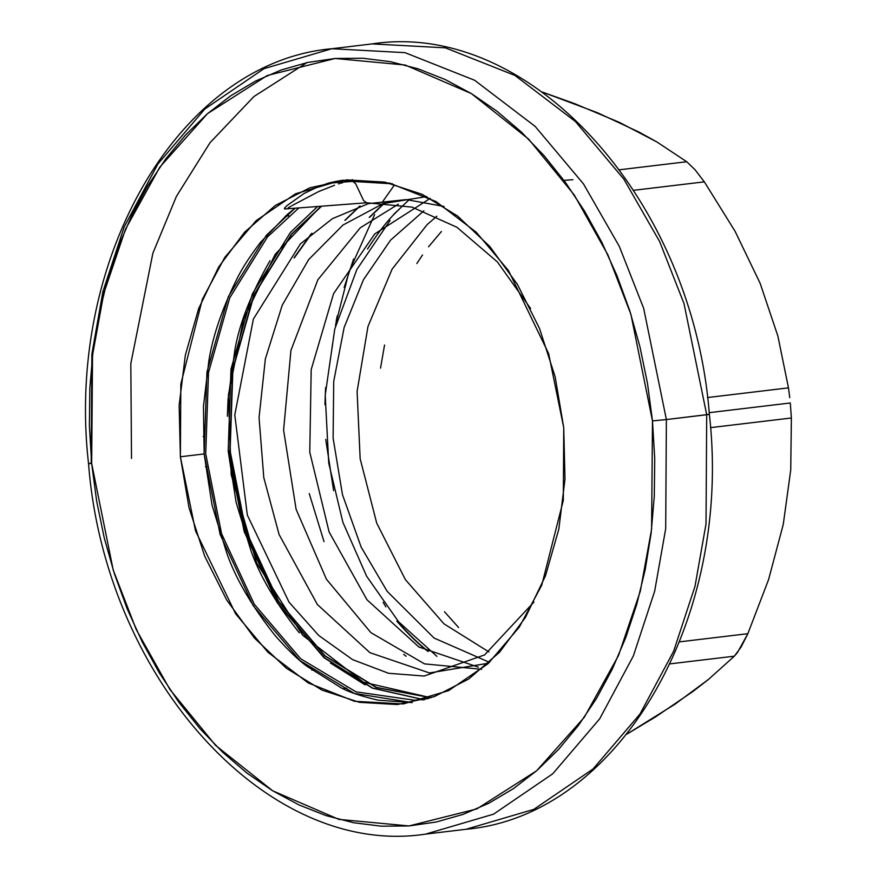 <?xml version="1.0" encoding="UTF-8"?>
<svg xmlns="http://www.w3.org/2000/svg" width="878" height="878" viewBox="0 0 878 878"><rect width="100%" height="100%" fill="white"/><g stroke="black" fill="none" stroke-linecap="round" stroke-linejoin="round"><path stroke-width="1.32" d="M91.663 463.507L92.53 355.217L103.823 293.208L125.576 229.015L159.851 167.105L207.515 113.646L267.23 75.53L335.122 58.475L405.274 65.038L471.42 93.606L528.6 139.097L574.223 194.927L607.927 254.916L630.909 314.324L652.475 420.913L666.38 419.563L643.673 308.365L619.319 246.389L583.552 184.007L535.141 126.377L474.625 80.26L405.021 52.658L331.873 48.718L405.021 52.658L474.625 80.26L535.141 126.377L583.552 184.007L619.319 246.389L643.673 308.365L666.38 419.563L709.358 414.339L706.702 414.745L683.995 303.547L659.641 241.571L623.874 179.189L575.463 121.559L514.947 75.442L445.355 47.84L372.195 43.9L445.355 47.84L514.947 75.442L575.463 121.559L623.874 179.189L659.641 241.571L683.995 303.547L706.702 414.745L666.38 419.563L665.7 528.71L654.67 591.157L633.356 655.954L599.696 718.808L552.734 773.792L493.546 814.169L425.698 834.1L493.546 814.169L552.734 773.792L599.696 718.808L633.356 655.954L654.67 591.157L665.7 528.71L666.38 419.563L652.475 420.913L654.736 458.623L654.286 496.18L651.125 533.22L645.264 569.383L636.78 604.316L625.74 637.691L612.262 669.19L596.469 698.493L578.514 725.327L558.573 749.439L536.831 770.588L513.509 788.587L488.826 803.238L463.013 814.411L436.322 822.006L409.016 825.946L381.359 826.187L353.604 822.73L326.023 815.607L298.893 804.885L272.476 790.672L247.003 773.112L222.749 752.347L199.921 728.608L178.75 702.115L159.445 673.108L142.192 641.884L127.145 608.739L114.469 573.982L104.262 537.962L96.635 501.02L91.663 463.507L89.391 425.797L89.841 388.241L93.013 351.2L98.874 315.037L107.357 280.104L118.398 246.729L131.876 215.242L147.669 185.927L165.624 159.094L185.565 134.982L207.296 113.833L230.629 95.845L255.311 81.182L281.125 70.01L307.816 62.415L335.122 58.475L362.779 58.233L390.534 61.701L418.104 68.824L445.234 79.536L471.662 93.748L497.124 111.319L521.389 132.073L544.217 155.812L565.377 182.306L584.682 211.313L601.946 242.537L616.982 275.681L629.669 310.439L639.875 346.459L647.492 383.401L652.475 420.913L651.597 529.214L640.303 591.223L618.562 655.416L584.276 717.315L536.623 770.774L476.897 808.89L409.016 825.946L338.853 819.383L272.718 790.826L215.527 745.334L169.915 689.493L136.211 629.504L113.229 570.107L91.663 463.507L88.546 463.661L91.663 463.507M131.513 458.437L130.811 363.613L152.882 253.193L176.434 196.354L210.029 142.697L253.896 96.569L306.96 62.601L253.896 96.569L210.029 142.697L176.434 196.354L152.882 253.193L130.811 363.613L131.513 458.437M791.374 417.994L790.299 402.98L709.194 412.671L790.299 402.98L791.374 417.994L790.738 469.884L783.275 524.364L768.612 579.502L747.858 633.696L679.594 641.851L747.858 633.696L737.553 652.398L734.337 656.184L708.568 679.352L675.094 704.134L626.947 734.096L655.526 716.92L692.874 691.524L708.568 679.352L734.337 656.184L741.032 647.163L747.858 633.696L768.612 579.502L783.275 524.364L790.738 469.884L791.374 417.994L710.467 427.652L791.374 417.994M393.904 185.719L382.062 202.5M374.621 214.649L349.06 271.62L335.451 325.288M332.751 342.98L332.18 347.6M542.538 92.135L597.501 112.735L639.14 132.128L656.876 141.951L686.728 161.739L695.069 169.783L704.343 181.856L735.127 231.364L760.161 283.374L777.875 336.054L788.477 387.867L707.47 397.547L788.477 387.867L777.875 336.054L760.161 283.374L735.127 231.364L704.343 181.856L695.069 169.783L686.728 161.739L619.605 169.761L686.728 161.739L656.876 141.951L619.297 122.338L574.311 103.516L542.538 92.135M789.739 397.624L788.477 387.867M91.191 463.255L91.872 354.108L102.902 291.661L124.215 226.864L157.875 164.01L204.837 109.026L264.026 68.649L331.873 48.718C178.563 62.349 65.148 259.24 88.546 463.661L91.191 463.255M180.385 456.769L204.146 453.937L212.048 505.168L226.809 553.184C235.622 578.58 251.766 606.083 275.242 635.694C287.15 649.193 297.554 659.279 306.444 665.952L341.136 687.781C348.379 691.886 360.671 696.013 378.023 700.161L412.166 702.598L354.317 693.411L299.936 660.585L253.16 605.633L220.115 534.428L204.146 453.937L180.385 456.769L180.835 384.026L202.39 299.222L224.834 257.331L256.124 220.674L295.579 193.764L340.796 180.484L389.558 183.107L435.938 201.501L476.271 232.242L508.538 270.654L548.618 353.538L563.742 427.652L563.303 500.394L541.737 585.198L519.304 627.101L488.003 663.746L448.559 690.657L403.331 703.936L354.58 701.313L308.189 682.919L267.856 652.178L235.589 613.766L195.52 530.883L180.385 456.769L189 507.671L204.64 556.048L226.722 600.047L254.39 637.988L286.579 668.41L322.05 690.13L359.442 702.323L397.328 704.529L434.237 696.649L468.753 678.99L499.56 652.233L525.461 617.399L545.479 575.836L558.825 529.149L564.993 479.103L563.742 427.652L555.137 376.761L539.487 328.372L517.405 284.373L489.748 246.433L457.559 216.01L422.088 194.29L384.685 182.097L346.81 179.891L309.901 187.771L275.374 205.43L244.578 232.198L218.666 267.022L198.658 308.584L185.313 355.283L179.145 405.318L180.385 456.769M299.288 632.818C275.813 603.208 259.668 575.716 250.856 550.319L236.094 502.304L228.192 451.062L230.991 369.144L252.392 293.801L290.431 232.407L317.606 206.495M421.089 699.634L424.315 699.799L372.59 688.056L324.322 657.677L277.547 602.714L244.501 531.508L228.532 451.018M424.151 699.843L420.76 699.678M365.182 684.917L330.49 663.077M406.119 656.272L403.639 654.34M324.004 541.572L309.243 493.557M397.152 621.13C409.06 634.629 419.454 644.715 428.354 651.388M428.014 651.432C419.124 644.748 408.72 634.662 396.812 621.163M333.618 490.648L325.727 439.406M269.985 260.711C251.24 293.526 239.562 323.137 234.931 349.554L228.071 399.216L227.391 416.282M311.953 233.23L294.371 257.803M294.031 257.847L310.977 234.053M360.046 206.067L345.208 220.246M344.878 220.29L359.585 206.22M384.421 203.158L369.594 217.338M369.254 217.371L383.949 203.312M403.364 205.09L393.97 214.419C386.09 222.375 377.277 233.921 367.509 249.067M325.595 387.56L324.915 404.637M393.64 214.462L409.115 199.734M321.326 206.22L291.529 234.075L253.797 294.975L232.549 369.693L229.773 450.941L245.599 530.773L278.37 601.397L324.75 655.899L376.157 687.485L431.043 697.747L376.157 687.485L324.75 655.899L278.37 601.397L245.599 530.773L229.773 450.941L232.549 369.693L253.797 294.975L291.529 234.075L321.326 206.22M424.162 699.843L372.338 688.132L323.993 657.71L277.218 602.758L244.161 531.552L228.192 451.062M343.539 180.188A263.587 192.15 -96.8 0 0 327.977 183.261L316.684 187.42L303.953 193.555L287.095 205.54L284.79 207.79L284.395 208.734L285.712 208.832L284.395 208.734L285.668 206.835M288.193 207.801L291.452 205.979M292.451 205.375L318.505 191.634L334.562 185.247M338.568 183.908L339.281 183.678M340.609 183.272L342.694 182.657M295.063 208.207L287.391 214.386L260.579 242.284C250.428 255.619 242.899 267.099 238.026 276.735C222.694 307.146 212.992 335.067 208.92 360.496L203.444 406.349L204.146 453.937L206.945 372.02L228.346 296.676L266.385 235.271L295.063 208.207M287.095 205.54L303.953 193.555L316.684 187.42L327.977 183.261L352.495 181.395L352.319 179.584L352.495 181.395L392.576 183.82L352.495 181.395L327.977 183.261A263.587 192.15 83.2 0 1 343.55 180.177M428.87 698.449L414.789 700.26L356.029 691.842L300.693 658.774L254.313 604.262L221.552 533.648L205.726 453.816L208.503 372.568L229.74 297.851L267.483 236.95L298.86 207.921L267.483 236.95L229.74 297.851L208.503 372.568L205.726 453.816L221.552 533.648L254.313 604.262L300.693 658.774L356.029 691.842L414.789 700.26L428.87 698.449L420.628 699.689M321.644 206.198L291.858 234.031L254.126 294.931L232.889 369.649L230.102 450.897L245.928 530.729L278.699 601.353L325.079 655.855L376.377 687.397L431.153 697.714M352.682 181.384L355.601 183.601L363.602 200.568L366.62 202.774L363.602 200.568L355.601 183.601L352.682 181.384M336.131 321.502L337.218 315.915M344.154 287.402L353.614 258.966M377.057 210.522L378.056 208.865M385.848 606.863L383.148 602.286M441.414 231.507L428.541 246.795M422.537 254.96L416.841 263.532M384.553 345.032L380.536 368.112M444.466 611.714L458.579 627.507M288.851 215.779L285.284 216.197L288.851 215.779M203.158 436.52L204.739 436.333L203.158 436.52M633.751 190.296L704.343 181.856L633.751 190.296M670.112 663.856L734.337 656.184L670.112 663.856M346.722 688.122L342.826 688.582L346.722 688.122M206.978 466.536L205.419 466.723L206.978 466.536M311.822 670.068L314.62 669.738L311.822 670.068M706.669 414.46L709.358 414.339C732.746 618.749 619.341 815.64 466.02 829.282L533.868 809.351L593.056 768.974L640.018 713.99L673.678 651.136L694.992 586.339L706.022 523.892L706.702 414.745L706.022 523.892L694.992 586.339L673.678 651.136L640.018 713.99L593.056 768.974L533.868 809.351L466.02 829.282L425.698 834.1C266.868 858.432 104.91 677.629 88.546 463.661M285.712 208.832L284.757 208.975M331.873 48.718L372.195 43.9C531.014 19.568 692.983 200.36 709.358 414.339M431.01 697.758L363.371 682.173L302.701 635.266L256.694 563.094L231.21 474.822L228.401 395.144L243.48 319.252L275.187 254.324L320.799 206.253M436.948 656.393L398.568 621.745L366.642 576.253L342.903 522.366L328.745 463.167L325.211 395.144L334.759 329.052L356.841 269.524L390.041 220.51M436.871 216.197L427.147 224.603L392.093 269.151L367.981 326.462L357.094 391.401L360.156 458.7L376.717 523.123L405.427 579.689L443.994 623.863L488.914 651.926M423.865 210.83L390.523 240.188L363.437 279.742L344.11 327.593L333.728 381.37L333.113 438.177L342.475 494.643L361.121 547.027L387.143 591.311L434.083 638.054L489.518 662.352M430.242 198.351L374.785 233.899L333.552 293.702L311.196 369.594L309.769 452.203L329.118 531.991L366.938 599.718L418.861 646.976L478.389 667.148M398.349 204.168L360.276 227.775L317.88 279.753L290.936 350.41L283.594 430.154L296.116 509.339L326.44 579.25L370.878 632.632L424.546 663.889L481.627 669.299M426.796 196.573L383.115 203.597L342.98 225.042L308.661 259.592L282.255 305.127L265.365 358.882L259.054 417.599L263.784 477.555L279.094 534.504L317.375 604.525L369.901 652.672L429.485 672.954L488.607 663.197M444.092 206.484L406.273 199.591L368.299 203.641L332.411 218.677L300.397 243.886L253.38 319.054L234.788 414.943L247.333 515.09L289.027 602.154L318.769 635.507L352.594 659.63L388.559 673.283L424.162 676.049L484.568 654.933L533.934 602.078M530.597 308.518L497.409 261.94L456.933 227.27L412.067 207.131L366.62 202.774L285.01 208.975M390.611 183.348L352.583 181.384M572.928 179.683L563.95 180.363"/></g></svg>
